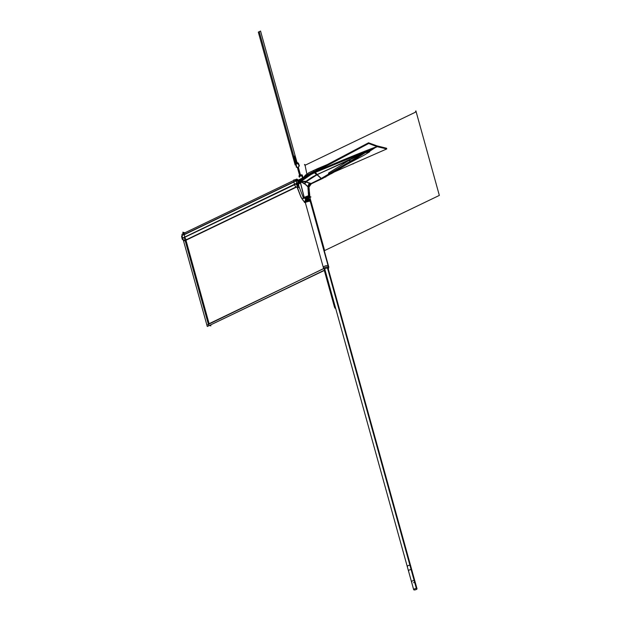 <?xml version="1.0" encoding="UTF-8"?>
<svg xmlns="http://www.w3.org/2000/svg" width="621" height="621" viewBox="0 0 621 621"><rect width="100%" height="100%" fill="white"/><g stroke="black" fill="none" stroke-linecap="round" stroke-linejoin="round"><path stroke-width="0.93" d="M313.527 172.227L320.731 168.99M314.49 172.428L314.11 171.862M314.474 172.444L314.086 171.87M296.791 184.732L297.863 183.87A0.536 0.474 -149.9 0 1 298.46 184.251A0.536 0.474 30.1 0 0 297.863 183.87L301.076 181.58C303.351 178.483 307.954 175.479 314.886 172.56C307.954 175.479 303.351 178.483 301.076 181.58L299.392 182.442C302.334 178.972 307.348 175.642 314.428 172.428L375.162 147.278L314.56 172.459M314.335 172.196L297.001 184.274L314.335 172.196M314.428 172.428L314.443 172.421C326.716 166.599 362.004 152.013 375.162 147.278L375.907 147.193L375.162 147.278C362.004 152.013 326.716 166.599 314.443 172.421L314.428 172.428C307.348 175.634 302.334 178.972 299.392 182.442C302.652 179.57 301.154 178.98 314.428 172.428C301.154 178.98 302.652 179.57 299.392 182.442L299.959 182.108L300.417 182.652L299.959 182.108L299.392 182.442C302.652 179.57 301.154 178.98 314.428 172.428M297.381 183.405L297.925 183.886L297.366 183.436M296.83 183.855L312.953 172.436L296.364 184.336M314.412 171.994L296.916 184.08L314.412 171.994L314.187 171.186L296.667 183.288M297.102 183.614L312.945 172.397L313.333 172.956M182.349 239.062L182.838 239.784M296.621 185.004L298.515 184.305L297.808 183.839L297.094 184.46M316.889 174.625L321.189 178.592L316.966 174.656C312.2 176.907 308.451 179.345 305.726 181.953L309.421 183.179A3.221 0.846 -72.5 0 0 307.962 186.719L308.575 196.104L307.962 186.719L304.639 183.669A2.049 1.389 145.4 0 0 305.726 181.953L310.966 183.575L321.189 178.561L314.886 172.56C304.212 177.948 299.609 180.952 301.076 181.58C299.609 180.952 304.212 177.948 314.886 172.56L315.002 172.506A4.308 1.754 -114.7 0 1 317.09 174.602L314.886 172.56L316.966 174.656C312.2 176.907 308.451 179.345 305.726 181.953L301.076 181.58L305.726 181.953A2.049 1.389 -34.6 0 1 304.639 183.669L301.076 181.58L301.464 182.178L298.46 184.251A0.536 0.474 30.1 0 0 297.863 183.87L297.863 183.87A0.536 0.474 -149.9 0 1 298.46 184.251L296.628 184.926L298.46 184.251L298.88 186.153L298.46 184.251L298.88 186.153L298.46 184.251L296.628 184.926M297.956 183.855L297.412 183.374M297.886 183.925L297.335 183.459M297.42 183.49L298.911 182.077L297.42 183.49M299.501 182.403L298.918 181.969M298.476 184.367L300.486 182.721L299.927 182.085L297.746 183.909M351.928 161.056L348.66 160.552L328.649 172.964L328.455 174.346L328.649 172.964L348.66 160.552L351.564 161.002L366.173 151.912L317.09 174.602A4.308 1.754 65.3 0 0 315.002 172.506L316.966 174.656C309.592 178.693 305.85 181.122 305.726 181.953L301.076 181.58L297.863 183.87A0.536 0.474 -149.9 0 1 298.46 184.251L298.88 186.153M314.886 172.56L315.002 172.506A4.308 1.754 -114.7 0 1 317.09 174.602L321.305 178.499L328.827 174.485L328.649 172.964L328.455 174.346L328.649 172.964L348.66 160.552L328.649 172.964L348.66 160.552L351.564 161.002L366.173 151.912L352.34 160.738L366.576 151.695L351.564 161.002L366.173 151.912L316.966 174.656L314.886 172.56C304.212 177.948 299.609 180.952 301.076 181.58L299.85 182.124L300.339 182.636M308.986 187.03L307.962 186.719A3.221 0.846 107.5 0 1 309.421 183.179L310.966 183.575A3.229 2.686 -73.2 0 0 308.746 187.208L308.746 187.208A3.229 2.686 106.8 0 1 310.966 183.575L310.966 183.575A3.229 2.686 -73.2 0 0 308.746 187.208L304.639 183.669L301.076 181.58L299.959 182.108L301.076 181.58L301.527 182.256L300.378 182.776M305.485 181.223L300.968 181.604L304.321 183.901C305.672 183.032 306.06 182.139 305.485 181.223M306.122 181.72L317.176 174.672L314.777 172.568L317.184 174.672L314.668 172.413C307.977 175.231 303.358 178.336 300.805 181.736M313.271 172.956L368.734 143.467L377.188 146.711L367.725 151.268M365.901 152.153L366.91 151.664M367.461 151.268L375.907 147.193L367.461 151.268L375.907 147.193L367.461 151.268L375.907 147.193L369.177 151.563M351.564 161.002L366.173 151.912L317.09 174.602A4.308 1.754 65.3 0 0 315.002 172.506L365.629 151.78L315.002 172.506A4.308 1.754 -114.7 0 1 317.09 174.602L321.305 178.499L328.827 174.485L321.305 178.499L316.966 174.656L321.189 178.561L317.098 174.524M376.458 146.82L376.155 146.222M314.265 171.466L368.548 142.799L376.955 145.873M314.405 171.466L314.179 171.404C306.013 175.2 300.277 179.174 296.97 183.304M300.603 179.492L297.87 180.804M182.248 239.31L181.658 236.679M300.401 179.686L297.894 180.897L300.401 179.686M303.677 198.642L304.282 197.688L300.417 182.279M307.084 196.236L304.158 197.393L300.44 182.745L304.158 197.393L307.084 196.236L304.158 197.393L300.44 182.745L304.158 197.393L303.677 197.882L304.158 197.393L300.486 182.931M308.016 186.727L308.637 196.422L304.22 197.757L300.277 182.388M352.34 160.738L366.173 151.912L316.966 174.656C309.592 178.693 305.85 181.122 305.726 181.953L309.421 183.179A3.221 0.846 -72.5 0 0 307.962 186.719L304.639 183.669A2.049 1.389 145.4 0 0 305.726 181.953L310.966 183.575L321.189 178.561L316.966 174.656C309.592 178.693 305.85 181.122 305.726 181.953A2.049 1.389 -34.6 0 1 304.639 183.669L301.076 181.58L305.726 181.953L301.076 181.58L301.464 182.178L298.46 184.251L300.417 182.652L299.959 182.108L300.417 182.652L301.464 182.178L300.417 182.652L299.959 182.108M309.537 183.125L305.633 181.573L304.523 183.676L307.985 186.89L309.537 183.125M311.082 183.56L321.368 178.506L317.059 174.532M321.135 178.801L365.847 152.153M320.809 178.716L366.592 151.625M329.177 174.563L337.149 170.309L322.617 178.468L321.282 178.475L311.012 183.537C309.475 184.189 308.715 185.446 308.722 187.294L308.722 187.294M331.257 173.756L337.149 170.309M347.488 163.975L364.015 155.234L369.666 151.78L368.579 151.547M360.366 155.824L366.072 151.982C351.067 159.752 332.367 167.484 316.663 174.905L314.467 172.708L357.137 154.419L369.642 151.772L366.631 151.322L357.137 154.419M366.677 151.772L352.348 160.94M334.579 171.838L386.79 148.931L376.831 146.61M352.13 161.491L346.099 164.844M375.907 147.193L375.162 147.278C362.004 152.013 326.716 166.599 314.443 172.421M376.916 146.61L376.163 146.261M385.672 148.667L386.604 148.264L376.598 145.764M315.592 170.767L317.238 168.788M316.089 170.511L317.292 168.765L316.089 170.511L317.292 168.765L327.345 164.557L317.3 168.757M316.112 170.496L317.315 168.749L316.128 170.488M317.176 168.819L315.965 170.573M305.998 174.633L304.135 176.659M181.681 236.873L181.681 236.873A1.079 0.474 64.3 0 1 181.79 236.073M315.918 170.596L317.137 168.834M309.235 189.886L309.056 187.783M309.895 196.981L308.691 198.2M311.587 183.661L322.501 178.53L321.189 178.561L322.501 178.53L311.338 183.731L308.994 187.107L309.863 196.647M322.462 178.545L321.111 178.569L322.617 178.468L343.863 166.226L366.149 152.029M309.825 196.686L308.552 196.298L307.907 186.533M309.01 187.27L309.794 196.477L308.575 196.104L307.962 186.719L304.639 183.669A2.049 1.389 -34.6 0 0 305.726 181.953L310.966 183.575A3.229 2.686 -73.2 0 0 308.746 187.208L307.962 186.719L308.575 196.104L309.794 196.477L309.01 187.27L309.794 196.477L308.14 196.112L308.575 196.104L307.962 186.719L304.639 183.669L301.464 182.178L300.417 182.652M311.105 183.56L309.506 182.947L307.907 186.781L308.784 187.317C308.753 185.454 309.53 184.204 311.105 183.56M308.482 196.415L309.6 196.756L308.482 196.415L309.6 196.756L308.482 196.415L309.6 196.756L308.637 198.006M302.606 198.394L307.659 195.964L310.935 196.958L308.653 198.052M305.322 198.93L304.437 197.641L305.322 198.93L304.437 197.641L305.322 198.93L304.437 197.641L305.408 197.098M308.288 196.95A1.886 0.637 164.5 0 0 305.811 197.354A1.886 0.637 164.5 0 0 305.167 198.386A1.886 0.637 164.5 0 1 305.811 197.354A1.886 0.637 164.5 0 1 308.288 196.95A1.886 0.637 164.5 0 0 305.811 197.354A1.886 0.637 164.5 0 0 305.167 198.386A1.886 0.637 164.5 0 1 305.811 197.354A1.886 0.637 164.5 0 1 308.288 196.95A1.886 0.637 164.5 0 1 308.49 197.47A1.886 0.637 164.5 0 0 308.288 196.95A1.886 0.637 164.5 0 1 308.49 197.47A1.886 0.637 164.5 0 0 308.288 196.95M305.253 198.704A1.886 0.637 -15.5 0 1 305.027 198.495A1.886 0.637 -15.5 0 1 306.3 197.501A1.886 0.637 -15.5 0 1 308.435 197.284L308.862 198.891L308.42 197.276M308.303 197.245A1.886 0.637 -15.5 0 1 308.668 197.486A1.886 0.637 -15.5 0 1 308.575 197.781M308.458 196.438L308.567 195.972M311.284 183.738L321.189 178.561L316.966 174.656L321.189 178.561L328.827 174.485L321.189 178.561L317.09 174.602L366.576 151.695M368.595 151.547L369.642 151.772M367.345 151.571L366.072 151.982M297.436 185.011L298.654 185.757M297.451 185.027A2.158 1.972 128.9 0 1 298.336 185.415A2.158 1.972 -51.1 0 0 297.451 185.027A2.158 1.972 128.9 0 1 298.359 185.438A2.158 1.972 -51.1 0 0 297.451 185.027A2.158 1.972 128.9 0 1 298.359 185.438M183.715 240.048L182.745 239.753M298.453 184.126L298.926 186.23M312.968 172.491L298.911 182.077L312.968 172.491M414.106 589.127L414.339 589.95A1.723 0.582 -15.5 0 1 413.687 589.686A1.723 0.582 -15.5 0 1 415.069 588.7A1.723 0.582 -15.5 0 1 416.963 588.685L328.028 268L416.963 588.685A1.723 0.582 -15.5 0 0 415.069 588.7A1.723 0.582 -15.5 0 0 413.687 589.686A1.723 0.582 -15.5 0 1 415.069 588.7A1.723 0.582 -15.5 0 1 416.963 588.685L328.028 268L411.739 569.76M299.229 176.969L298.973 176.03A1.723 0.582 -15.5 0 1 300.347 175.029A1.723 0.582 -15.5 0 1 302.241 175.013L302.932 177.505M299.237 176.24C298.98 175.44 299.912 174.99 302.023 174.905L302.031 174.928C299.92 175.013 298.988 175.464 299.244 176.271C298.988 175.471 299.92 175.029 302.031 174.936L302.272 175.805C300.16 175.898 299.229 176.341 299.485 177.148C299.237 176.348 300.16 175.906 302.28 175.813L302.287 175.844C300.168 175.929 299.244 176.38 299.501 177.179M298.965 176.015A1.723 0.582 -15.5 0 1 300.347 175.029A1.723 0.582 -15.5 0 1 302.241 175.013A1.723 0.582 -15.5 0 0 300.347 175.029A1.723 0.582 -15.5 0 0 298.965 176.015M414.339 589.95A1.723 0.582 -15.5 0 1 413.687 589.686A1.723 0.582 -15.5 0 0 414.339 589.95M302.287 175.091A1.723 0.582 -15.5 0 0 301.635 174.827L302.474 177.854L301.635 174.827A1.723 0.582 -15.5 0 1 302.287 175.091A1.723 0.582 -15.5 0 0 301.635 174.827L302.474 177.854M307.837 197.199L308.303 198.867M327.469 267.985L416.357 588.498A1.723 0.582 -15.5 0 1 417.009 588.762A1.723 0.582 -15.5 0 1 415.628 589.748A1.723 0.582 -15.5 0 1 413.726 589.764L413.726 589.764A1.723 0.582 -15.5 0 0 415.628 589.748A1.723 0.582 -15.5 0 0 417.009 588.762A1.723 0.582 -15.5 0 1 415.628 589.748A1.723 0.582 -15.5 0 1 413.726 589.764L413.679 589.601M416.357 588.498A1.723 0.582 -15.5 0 1 417.009 588.762A1.723 0.582 -15.5 0 0 416.357 588.498M302.031 174.936L302.543 176.015L302.031 174.936M305.431 199.333A1.731 0.582 -15.5 0 1 305.462 199.046A1.731 0.582 -15.5 0 1 306.867 198.262A1.731 0.582 -15.5 0 1 308.528 198.161M308.466 198.138A1.723 0.582 164.5 0 0 306.813 198.278A1.723 0.582 164.5 0 0 305.47 199.03A1.723 0.582 164.5 0 0 305.679 199.473A1.723 0.582 -15.5 0 1 306.153 198.526A1.723 0.582 -15.5 0 1 308.466 198.138A1.723 0.582 164.5 0 0 306.153 198.526A1.723 0.582 164.5 0 0 305.679 199.473A1.723 0.582 164.5 0 1 306.153 198.526A1.723 0.582 164.5 0 1 308.466 198.138L308.668 198.867M327.834 267.985L410.287 565.289A1.723 0.582 -15.5 0 0 407.981 565.7A1.723 0.582 -15.5 0 0 407.508 566.647A1.723 0.582 -15.5 0 1 407.981 565.7A1.723 0.582 -15.5 0 1 410.295 565.304A1.723 0.582 164.5 0 0 407.981 565.7A1.723 0.582 164.5 0 0 407.508 566.647A1.723 0.582 -15.5 0 1 407.981 565.7A1.723 0.582 -15.5 0 1 410.295 565.304A1.723 0.582 -15.5 0 1 410.566 565.568A1.731 0.582 164.5 0 0 410.233 565.281M410.349 565.312A1.731 0.582 164.5 0 0 408.308 565.545A1.731 0.582 164.5 0 0 407.252 566.484M408.463 570.854A1.731 0.582 -15.5 0 1 408.494 570.567A1.731 0.582 -15.5 0 1 409.899 569.783A1.731 0.582 -15.5 0 1 411.56 569.682M411.482 581.73A1.723 0.582 -15.5 0 1 412.585 580.837A1.723 0.582 -15.5 0 1 414.533 580.604L411.498 569.659A1.723 0.582 164.5 0 0 409.185 570.047A1.723 0.582 164.5 0 0 408.711 570.994A1.723 0.582 -15.5 0 1 409.185 570.047A1.723 0.582 -15.5 0 1 411.498 569.659A1.723 0.582 164.5 0 0 409.844 569.799A1.723 0.582 164.5 0 0 408.502 570.552A1.723 0.582 164.5 0 0 408.711 570.994A1.723 0.582 -15.5 0 1 409.185 570.047A1.723 0.582 -15.5 0 1 411.498 569.659L414.533 580.604A1.723 0.582 -15.5 0 1 414.805 580.814M414.549 582.001A1.615 1.506 140.2 0 1 413.547 582.731M325.055 270.104L207.515 326.39M207.22 324.938L324.115 268.326M324.139 268.404L209.114 323.704M185.089 232.875L182.838 232.192L183.568 234.808M210.666 325.101L210.884 325.878L208.633 325.202L184.491 238.154M209.091 323.626L185.912 240.024M298.266 180.074A1.188 0.528 64.3 0 0 298.026 180.074A1.188 0.528 64.3 0 0 297.933 181.053L297.925 181.053M182.069 235.833A1.188 0.528 64.3 0 0 182.038 236.772M298.251 180.082L296.248 181.41M297.863 180.858L297.024 181.262M296.993 181.053L298.01 180.082M298.841 187.643L296.597 186.968M296.59 180.765L296.085 180.61M297.498 186.975L297.35 186.44M182.163 236.259L182.83 238.938M297.832 180.649L298.134 182M182.52 238.969L183.156 239.768M298.196 184.313L297.265 184.755M182.931 239.729L184.033 240.063M296.225 186.898L186.812 239.729A1.079 0.893 106.8 0 1 186.354 239.807A1.079 0.893 106.8 0 0 186.812 239.729L296.512 186.991L186.812 239.729A1.079 0.893 106.8 0 1 186.354 239.807A1.079 0.893 106.8 0 0 186.812 239.729L296.225 186.898L186.525 239.644M298.825 185.966L184.74 240.824M184.864 237.439A2.158 0.955 64.3 0 0 186.416 239.605A2.158 0.955 -115.7 0 1 184.864 237.439A2.158 0.955 64.3 0 0 186.416 239.605A2.158 0.955 -115.7 0 1 184.864 237.439M298.522 185.881L298.538 185.873A2.158 0.955 64.3 0 1 296.659 183.249L182.574 238.099A2.158 0.955 64.3 0 0 184.453 240.723M297.568 186.253L295.852 183.863L296.691 183.459L298.406 185.858L297.568 186.253M182.667 238.503L182.007 235.561L296.093 180.711L296.753 183.645L182.621 238.301M184.243 234.707L184.771 237.043L184.243 234.707L184.771 237.043L184.243 234.707L293.943 181.961L184.243 234.707M184.81 237.245L294.509 184.507L184.81 237.245M294.47 184.305L293.943 181.961L294.47 184.305M184.662 236.554L184.841 237.377M184.569 232.945A2.694 1.195 64.3 0 0 184.204 234.505M293.904 181.759A2.694 1.195 -115.7 0 1 294.269 180.206M294.098 182.652L293.912 181.829M296.116 186.859A2.158 0.955 -115.7 0 1 294.564 184.701A2.158 0.955 64.3 0 0 296.116 186.859A2.158 0.955 -115.7 0 1 294.564 184.701A2.158 0.955 64.3 0 0 296.116 186.859M295.247 181.115L295.612 179.562L296.45 179.159L298.072 180.059A2.694 1.195 64.3 0 0 296.465 179.151A2.694 1.195 64.3 0 0 296.186 181.107L296.186 181.115M296.077 180.711L296.45 179.159L182.38 234.001A2.694 1.195 64.3 0 0 182.1 235.957M296.132 179.554L297.226 180.455M296.124 180.913L295.285 181.316M325 269.91L207.282 326.506L206.816 324.814M206.793 324.729L183.242 239.822M305.214 202.19L304.74 202.415M304.732 202.423L304.663 202.143A33.72 28.023 106.8 0 1 300.991 196.958L297.28 187.169M323.595 267.705L324.271 268.342A2.158 0.73 164.5 0 1 324.053 268.047A2.158 0.73 164.5 0 0 324.271 268.342A2.158 0.73 164.5 0 1 324.053 268.047A2.158 0.73 164.5 0 0 324.271 268.342L323.595 267.705A2.694 0.908 -15.5 0 1 325.994 265.749A2.694 0.908 -15.5 0 1 328.129 266.657A2.694 0.908 164.5 0 0 325.994 265.749A2.694 0.908 164.5 0 0 323.595 267.705A2.694 0.908 -15.5 0 1 325.994 265.749A2.694 0.908 -15.5 0 1 328.129 266.657M323.665 268.722L304.989 201.375A2.694 0.908 -15.5 0 1 307.341 199.776A2.694 0.908 -15.5 0 1 310.182 199.931L328.858 267.286A2.694 0.908 -15.5 0 0 326.025 267.131A2.694 0.908 -15.5 0 0 323.665 268.722A2.694 0.908 -15.5 0 0 324.084 269.048M310.446 200.894L305.253 202.33L304.996 201.39L310.19 199.954L310.446 200.894M323.262 267.154L323.308 267.434A2.694 0.908 -15.5 0 1 325.66 265.835A2.694 0.908 -15.5 0 1 328.501 265.99M309.421 199.194A2.158 0.73 -15.5 0 0 308.955 198.906L309.126 199.52M327.803 266.875L328.121 268.016A2.158 0.73 -15.5 0 1 328.587 268.311A2.158 0.73 -15.5 0 1 328.284 268.846M305.478 200.575C305.423 199.551 306.627 199.007 309.087 198.953L309.685 200.156M310.539 201.227A2.694 0.908 164.5 0 0 307.705 201.072A2.694 0.908 164.5 0 0 305.346 202.663M305.532 201.305L305.268 200.366A2.158 0.73 -15.5 0 1 306.751 199.194A2.158 0.73 -15.5 0 1 309.196 198.976L309.343 199.527M324.899 269.755A2.158 0.73 -15.5 0 1 324.434 269.46A2.158 0.73 -15.5 0 1 325.924 268.311A2.158 0.73 -15.5 0 1 328.362 268.086M304.437 202.469L305.19 202.104M304.678 202.26A33.72 28.023 106.8 0 1 300.774 196.741M304.663 202.143A33.72 28.023 106.8 0 1 300.991 196.958A33.72 28.023 -73.2 0 0 304.663 202.143A33.72 28.023 106.8 0 1 300.991 196.958A33.72 28.023 -73.2 0 0 304.065 201.46M297.048 187.076L300.921 197.012M300.991 196.958L297.195 187.216L300.991 196.958M297.583 186.937L296.892 187.263M297.117 183.653L312.953 172.436M318.596 168.733C317.3 168.353 316.438 169.028 316.019 170.752C316.438 169.028 317.3 168.353 318.596 168.733L317.315 168.749M321.445 168.609L314.11 171.963M297.863 183.87L299.392 182.442M294.734 155.925L296.139 162.578L295.177 165.015L258.32 32.121L260.548 31.05L295.169 155.871L294.424 156.104L296.139 162.578L295.177 165.015L258.32 32.121L260.548 31.05L295.169 155.871L294.734 155.925M297.475 167.74L298.29 168.827L298.344 167.321L300.471 174.99L298.049 167.429L298.29 168.827L297.475 167.74L300.471 174.99L297.467 167.74L299.578 175.339L297.475 167.74L299.578 175.339L298.344 167.321L299.112 173.655L299.664 173.857L299.982 173.236L299.664 173.857L299.112 173.655L299.578 175.339L297.467 167.74M304.639 183.669L301.464 182.178M309.421 183.179A3.221 0.846 -72.5 0 0 307.962 186.719A3.221 0.846 107.5 0 1 309.421 183.179L310.966 183.575L321.305 178.499M293.298 156.616L292.933 156.942L258.32 32.121L260.548 31.05L297.405 163.936L295.472 162.904L293.617 156.492L292.933 156.942L258.32 32.121L260.548 31.05L297.405 163.936L295.472 162.904L293.298 156.616M308.746 187.208L307.962 186.719L308.746 187.208A3.229 2.686 106.8 0 1 310.966 183.575L321.189 178.561M299.578 175.339L299.112 173.655L299.578 175.339M308.575 196.104L308.14 196.112M315.002 172.506L365.629 151.78M295.231 156.112L293.927 156.733L259.244 31.679L260.548 31.05L295.231 156.112L293.927 156.733L259.244 31.679L260.548 31.05L295.231 156.112M411.498 569.659L414.533 580.604A1.723 0.582 164.5 0 0 412.22 580.992A1.723 0.582 164.5 0 0 411.746 581.939A1.723 0.582 -15.5 0 1 412.22 580.992A1.723 0.582 -15.5 0 1 414.533 580.604A1.723 0.582 164.5 0 0 412.22 580.992A1.723 0.582 164.5 0 0 411.746 581.939M296.869 162.011L297.141 162.989L296.869 162.011M302.016 174.881L302.776 177.622L302.016 174.881M310.166 201.895A2.694 0.908 164.5 0 0 308.032 200.987A2.694 0.908 164.5 0 0 305.633 202.943A2.694 0.908 164.5 0 1 308.032 200.987A2.694 0.908 164.5 0 1 310.166 201.895M439.342 195.413L324.185 250.775L324.387 249.72L308.342 191.85L324.387 249.72L308.342 191.85L324.387 249.72L324.185 250.775L324.387 249.72L324.185 250.775L439.342 195.413L324.185 250.775L439.342 195.413L415.891 110.872L439.342 195.413M306.844 173.942L305.183 165.76L304.453 164.456L305.594 165.015L415.294 112.269L415.891 110.872L415.294 112.269L415.891 110.872L415.294 112.269L305.594 165.015L415.294 112.269L305.594 165.015L304.453 164.456L305.594 165.015L304.453 164.456L305.183 165.76L306.844 173.942M297.925 167.592L296.341 167.212L295.852 164.549C296.24 162.423 297.11 162.003 298.453 163.3L299.384 165.753L298.359 167.383L298.763 168.85L298.328 169.059L297.925 167.592L296.341 167.212L295.852 164.549C296.24 162.423 297.11 162.003 298.453 163.3L299.384 165.753L298.359 167.383L298.763 168.85L298.328 169.059L297.925 167.592M298.119 163.502C297.133 162.555 296.496 162.857 296.209 164.418L296.675 166.964L297.381 167.414L298.685 166.785L299.004 165.838L298.119 163.502C297.133 162.555 296.496 162.857 296.209 164.418L296.675 166.964L297.381 167.414L298.685 166.785L299.004 165.838L298.119 163.502M335.542 307.9L334.936 308.187L324.395 270.197L334.936 308.187L324.395 270.197L334.936 308.187L335.542 307.9M335.27 306.921L334.533 307.271L324.263 270.259L334.533 307.271L324.263 270.259L334.533 307.271L335.27 306.921M188.163 249.828L187.953 248.874M293.981 179.717L294.113 180.323M309.763 199.605L328.439 266.96M299.594 175.332L299.043 173.344L299.881 172.941L300.455 174.998L299.881 172.941L299.043 173.344L299.594 175.332M309.079 198.937L309.242 199.527L309.079 198.937M327.927 266.875L328.253 268.047L327.927 266.875M325.746 177.07L325.171 176.892M353.124 163.998L352.596 163.843M298.585 184.189L298.779 185.974L303.576 198.355M352.169 161.049L362.68 154.319M369.666 151.78L368.913 151.477M304.5 176.411L308.691 172.793L317.098 168.85M301.868 178.351L297.87 180.269M311.688 183.653C309.856 184.126 308.963 185.314 309.01 187.208M309.25 190.088L309.01 187.247M298.786 186.005L298.336 185.415M305.121 198.208L305.563 199.815M324.729 268.924L413.687 589.686M411.77 569.868L417.009 588.762M308.443 197.284L308.885 198.891L308.443 197.284M410.178 566.243L410.675 565.483M298.026 180.074L296.155 180.975"/></g></svg>
